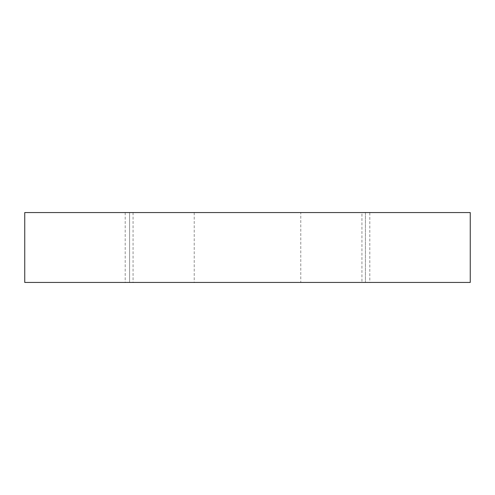 <?xml version="1.0" encoding="UTF-8"?>
<svg xmlns="http://www.w3.org/2000/svg" width="495" height="495" viewBox="0 0 495 495"><rect width="100%" height="100%" fill="white"/><g stroke="black" fill="none" stroke-linecap="round" stroke-linejoin="round"><path stroke-width="0.37" stroke-dasharray="2.48 1.86" d="M361.932 212.559L133.068 212.559L361.932 212.559L361.932 282.441L133.068 282.441L361.932 282.441M133.068 212.559L133.068 282.441M300.787 212.559L194.213 212.559L300.787 212.559L300.787 282.441L194.213 282.441L300.787 282.441M194.213 212.559L194.213 282.441M369.796 212.559L125.204 212.559L369.796 212.559L369.796 282.441L125.204 282.441L369.796 282.441M125.204 212.559L125.204 282.441M24.75 212.559L470.25 212.559L470.25 282.441L24.75 282.441L24.75 212.559M129.572 282.441L365.428 282.441L129.572 282.441L129.572 212.559L365.428 212.559L129.572 212.559L129.572 282.441M365.428 212.559L365.428 282.441L365.428 212.559"/><path stroke-width="0.74" d="M470.25 282.441L470.25 212.559L24.75 212.559L24.75 282.441L470.25 282.441"/></g></svg>
